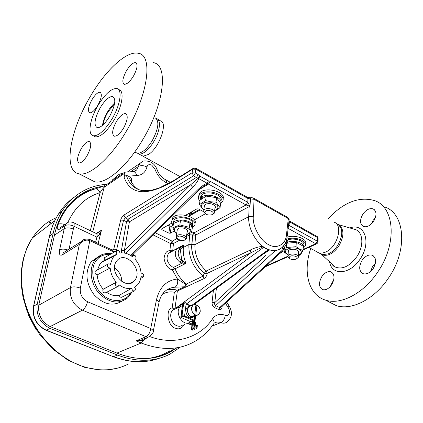 <?xml version="1.0" encoding="UTF-8"?>
<svg xmlns="http://www.w3.org/2000/svg" width="423" height="423" viewBox="0 0 423 423"><rect width="100%" height="100%" fill="white"/><g stroke="black" fill="none" stroke-linecap="round" stroke-linejoin="round"><path stroke-width="0.63" d="M295.92 256.428C291.727 255.228 289.475 255.751 289.163 258.009L290.22 258.95L292.097 259.553L295.751 259.283C297.469 258.437 297.528 257.485 295.92 256.428M289.269 258.178L288.005 257.004L288.052 255.587C290.173 253.721 293.123 253.499 296.898 254.921C298.3 255.73 298.738 256.608 298.226 257.559L296.766 258.643M205.673 211.035L204.811 212.97C206.186 214.762 208.402 215.386 211.463 214.836L212.214 214.53C215.92 212.684 209.047 208.988 205.673 211.035M205.055 213.366L203.648 211.881L203.828 210.136L204.774 209.332C208.428 207.037 216.719 210.321 214.371 213.102L213.139 214.059M170.76 252.119L168.687 253.213C165.647 258.21 166.905 262.783 172.452 266.945L173.604 267.373L172.388 269.911L175.074 268.811C177.681 275.093 181.451 280.158 186.379 284.013L185.755 284.441L177.491 279.016C166.599 280.2 159.582 287.154 156.447 299.87L150.715 328.539C153.121 329.993 153.882 331.346 153.01 332.605L149.705 336.645L147.939 337.089L146.041 336.708C148.505 335.323 150.065 332.6 150.715 328.539L87.529 301.705C82.168 298.738 79.773 294.212 80.333 288.126L89.813 240.629C86.028 239.365 82.543 240.608 79.36 244.351L81.454 241.443L84.198 239.555M173.642 180.6L172.743 181.599L192.756 169.084L195.981 169.279L247.957 198.498L250.395 198.91L250.046 206.318L247.772 202.321L246.064 204.975L250.046 206.318L249.173 206.625L248.692 216.708L194.887 244.658C194.58 254.932 198.382 263.709 206.276 270.979L250.13 250.115C253.626 248.216 257.718 246.947 262.397 246.313L265.908 248.576L269.467 250.056L264.153 253.578M189.499 233.644L189.705 234.786L188.885 244.531L183.323 247.444C182.91 252.621 183.788 257.93 185.956 263.376L182.636 260.663L182.107 263.095L185.956 263.376L175.074 268.811L173.604 267.373L182.107 263.095L179.96 262.329C174.979 257.903 173.964 253.425 176.904 248.883L178.353 247.978L180.314 249.258L182.123 247.709L183.529 245.091L180.637 247.381M187.273 323.235L191.931 325.287L191.381 329.702L192.465 329.58L192.105 330.146L191.783 329.538L192.333 325.123L193.062 324.721L192.444 324.24M173.203 225.105L171.294 226.178L169.877 226.12L168.095 225.216M200.232 209.877L191.429 214.836M289.025 220.706L289.411 221.8L317.668 237.678L317.012 236.473L289.094 220.758M193.533 168.1L193.031 168.454L195.537 168.1L195.981 169.279L195.278 172.981L192.047 172.78L123.876 215.117L125.25 217.84L128.021 219.214L126.509 221.721L123.564 220.261L120.682 220.05L113.761 249.173L116.695 249.406L123.564 220.261L125.25 217.84L193.565 175.783L192.047 172.78L193.031 168.454L173.023 180.986L159.386 187.897L152.555 189.959C149.308 190.694 145.507 190.831 141.155 190.366C133.721 188.489 128.788 183.408 126.345 175.117L130.76 177.586C129.692 177.702 129.454 178.353 130.057 179.542C132.113 183.825 134.895 187.156 138.406 189.53M130.702 255.503L197.567 189.964C200.978 186.691 204.161 184.454 207.117 183.249L198.704 178.569C197.964 181.018 195.934 183.915 192.624 187.257L190.636 184.761C194.183 181.816 196.42 179.622 197.345 178.178L198.704 178.569L199.936 176.158L198.181 174.599L195.278 172.981L193.565 175.783L197.345 178.178L199.936 176.158L208.343 180.854L210.205 181.319L247.772 202.321L247.957 198.498L247.434 197.308L195.77 168.232M247.661 197.435L250.881 197.811C251.098 197.525 251.981 197.626 253.525 198.112L254.059 199.296L250.395 198.91L251.008 197.784M253.282 216.74C252.357 226.215 260.399 240.851 268.594 244.631C276.721 249.501 285.858 244.309 286.429 234.966L287.185 236.811C286.498 241.723 284.52 245.493 281.269 248.116C277.118 251.315 272.074 251.431 266.141 248.47C256.201 243.479 247.91 228.394 248.692 216.708L253.282 216.74L254.059 199.296L288.306 218.617L287.719 217.427L253.779 198.255M288.941 221.446L289.411 221.8L289.009 225.369L288.539 224.951M205.409 213.737L194.326 219.881M174.165 231.053L170.268 233.21L168.84 233.147L161.84 229.631L161.988 228.679M185.639 215.259L196.917 208.862L198.435 208.92L203.558 211.648M161.84 229.631L161.644 228.875L171.918 223.043M130.654 180.076L131.923 178.723L130.76 177.586M124.362 172.235L124.182 177.047C124.378 175.624 125.102 174.979 126.345 175.117M124.182 177.047L124.124 177.269C130.432 194.966 146.638 196.409 172.743 181.599M131.817 182.704L130.057 179.542M286.429 234.966L288.306 218.617L289.052 220.452L287.291 235.886M194.321 232.698L192.729 235.072L195.648 235.103L194.321 232.698L246.033 204.959L247.709 202.284M318.001 241.776L318.149 238.694L317.668 237.678L317.499 241.29L317.98 242.305L316.975 243.748L315.812 243.759L317.499 241.29L289.009 225.369L288.264 227.352M282.056 247.455L284.256 248.639M284.119 250.638L279.64 253.604M170.067 350.593C163.209 354.902 155.542 357.541 147.061 358.503M66.697 207.55L72.687 201.464L79.387 196.484M54.445 235.156L64.243 228.69L64.962 225.681L59.881 229.06C57.237 230.228 56.587 228.69 57.935 224.449C59.622 223.497 61.906 223.561 64.793 224.634M94.652 189.07L95.191 188.907C97.131 188.732 98.771 189.969 100.114 192.613C101.774 189.927 103.127 188.145 104.174 187.267L124.42 173.414M95.609 242.215L96.893 237.129L99.765 234.035L101.467 230.191L96.507 233.591M250.13 250.115L251.162 252.594L207.238 273.327L206.276 270.979L204.304 273.179C196.589 267.204 190.821 253.837 191.952 244.626L194.887 244.658L195.648 235.103L249.173 206.625L249.919 205.631M197.567 189.964L199.074 189.869L203.484 186.215L207.566 183.857L208.502 184.09L246.064 204.975M176.809 238.646L172.14 241.168L170.596 243.553L173.441 243.521L172.14 241.168L155.246 232.761M186.48 236.52L189.705 234.786L192.602 235.003L194.078 232.629L191.762 231.941M284.198 248.602L283.648 248.978C284.319 249.057 283.5 250.13 281.184 252.193L221.351 306.976M57.935 224.449L61.758 216.195L66.506 208.83C74.279 198.926 83.844 192.28 95.191 188.907L95.191 188.907C103.894 186.289 104.904 185.433 104.904 185.581L104.174 187.267L92.759 231.83M96.983 237.155C97.353 235.051 97.116 233.824 96.275 233.475M98.654 232.391L99.765 234.035M124.663 253.081L124.383 250.501L121.433 250.363L121.66 252.885M208.343 180.854L207.566 183.857L207.117 183.249L208.343 180.854M281.581 247.867L283.648 248.978L219.717 307.569L221.351 306.982M266.189 255.053L214.789 302.609C214.461 304.095 214.72 305.105 215.571 305.644L274.707 251.135M216.386 288.275L214.789 302.609L212.045 302.456C211.971 304.803 212.822 306.522 214.598 307.611L218.744 309.525C220.542 310.107 221.657 309.308 222.091 307.13L221.573 306.775M196.367 324.986L195.807 327.92L196.711 328.385M194.596 322.358L193.602 328.808L194.506 329.279M192.428 321.269L192.084 324.018M191.381 329.702L192.291 330.173M147.141 337.607L144.476 339.759C141.89 340.885 139.098 341.266 136.1 340.89L140.156 340.425L144.079 338.892L144.476 339.759L141.245 343.005L116.944 353.083M67.802 249.94C64.391 248.872 61.663 248.861 59.606 249.908L64.243 228.69C66.665 227.479 69.689 227.606 73.322 229.081L73.972 226.273L96.893 237.129C97.269 234.924 96.952 233.66 95.931 233.343L73.581 222.699M159.006 302.271C160.132 297.496 162.157 293.8 165.086 291.193C167.979 288.814 171.278 287.487 174.985 287.201C177.322 285.668 178.157 282.939 177.491 279.016L172.388 269.911L170.95 269.377C167.55 268.002 165.25 264.407 164.061 258.59C164.663 253.203 166.614 250.585 169.914 250.733L170.876 252.06M180.473 247.434L181.573 246.858L182.123 247.709L183.323 247.444L183.529 245.091L172.764 250.77L169.914 250.733L170.596 243.553L153.078 234.881M132.748 255.656L132.341 255.18M198.731 190.202L131.421 255.984M269.467 250.056L268.864 249.967L194.157 304.423M268.864 249.967L263.614 247.36L262.397 246.313M186.294 304.158L186.532 303.888L185.152 302.487L177.295 307.066L251.162 252.594L262.969 246.847M174.985 287.201L184.56 286.783L185.623 286.091L186.707 284.314L186.379 284.013L203.077 276.15L204.283 273.332C196.521 267.362 190.662 253.811 191.82 244.568L192.602 235.003L191.952 244.626M184.56 286.783L177.3 290.178L174.35 292.24L172.182 307.912L174.239 309.239L173.166 309.863C168.534 312.957 170.871 323.468 176.729 325.694C178.776 326.54 180.61 326.419 182.234 325.329M176.877 290.532L177.353 291.029L175.027 308.076L172.182 307.912C165.16 308.61 167.846 326.884 175.222 328.089C178.77 329.813 181.853 328.581 184.47 324.399M187.675 323.066L192.333 325.123L191.931 325.287M185.623 286.091L185.755 284.441L186.707 284.314M177.353 291.029L204.098 278.54C205.763 277.493 206.805 275.807 207.222 273.48L204.283 273.332L207.222 273.48M181.06 248.687L180.214 247.492L181.404 246.963M182.636 260.663L181.684 259.971L179.96 262.329M182.027 305.797L180.716 306.522L182.027 305.797M181.493 306.035L176.513 308.235M170.649 252.177L178.353 247.978L180.166 247.503M190.53 321.644L189.874 322.152C183.085 327.534 173.599 311.37 180.716 306.522L173.166 309.863L174.482 309.097L175.027 308.076L177.295 307.066L176.756 308.092L182.08 305.776M190.207 305.94L186.109 304.074L183.577 303.931L185.152 302.487M28.769 313.353L28.114 313.755L37.208 330.839M33.417 306.754L33.634 306.263L37.24 304.015L53.145 233.438C55.069 225.02 58.115 217.507 62.281 210.892C73.38 194.331 88.296 185.464 107.019 184.291M180.399 347.093L169.877 354.162C154.411 361.988 136.989 362.305 117.615 355.114L50.226 328.486L45.917 330.215M37.24 304.015C35.886 315.167 40.217 323.325 50.226 328.486M122.654 173.567C120.016 173.626 117.948 174.683 116.447 176.735L115.516 178.464M176.407 348.145L169.438 352.47C154.189 360.248 137.01 360.576 117.895 353.459L50.591 326.783C41.554 322.115 37.647 314.744 38.863 304.676L54.673 234.146C56.582 225.771 59.617 218.305 63.778 211.743C73.639 196.975 86.789 188.473 103.228 186.236M73.65 200.962L65.279 209.681M36.605 329.914L36.299 330.072L28.241 314.892L28.558 314.717M50.311 224.142L49.438 222.503M50.95 223.651L50.104 222.049M222.947 199.117C226.427 192.254 206.413 186.31 200.259 192.449L199.402 193.385L198.662 196.203M220.542 203.537L222.255 201.93C227.849 195.098 206.678 187.844 200.005 194.406L199.143 195.336C197.916 197.187 198.17 199.085 199.91 201.041M220.573 203.294C224.016 197.483 206.736 192.127 201.311 197.382L201.618 195.029C207.106 189.694 224.518 195.241 220.78 201.073M200.291 198.609L200.851 195.86L201.512 195.854M199.947 200.766L200.994 195.669M201.311 197.382L202.829 197.932M202.035 198.503L200.692 198.017M204.193 207.207L203.971 205.916L206.408 203.912C210.464 203.209 213.414 204.045 215.249 206.419L215.402 207.619L214.916 208.497M214.641 210.828C220.066 207.635 218.749 204.785 210.686 202.294C202.929 200.946 198.049 206.334 203.902 209.533M214.583 211.31L220.066 207.698L216.031 202.146L210.776 201.797L205.626 200.592L199.45 204.621L203.807 210.162M199.45 204.621L200.026 200.164L206.186 196.103L216.56 197.652L220.579 203.23L220.066 207.698M206.186 196.103L205.626 200.592M216.56 197.652L216.031 202.146M288.259 252.489C287.656 251.431 288.089 250.538 289.559 249.813L289.882 249.681C293.763 248.735 296.692 249.306 298.67 251.389L298.49 253.113M298.363 255.175C302.096 253.514 302.334 251.574 299.087 249.359C292.034 245.287 280.29 250.686 287.841 254.403L288.121 254.546M298.347 255.476L300.372 255.037L302.99 250.479L299.495 249.004L296.026 246.688L286.471 247.54L284.018 252.134L288.111 254.731M284.018 252.134L284.314 247.852L286.762 243.225L296.29 242.358L303.233 246.165L302.99 250.479M296.29 242.358L296.026 246.688M286.471 247.54L286.762 243.225M283.362 246.091L283.955 246.678M303.503 247.857L305.105 246.249C308.742 241.29 295.027 235.944 286.736 239.185M305.48 243.822C307.902 238.979 295.058 234.294 287.132 237.203M303.101 248.528L303.312 248.216C306.527 243.86 294.07 239.302 287.18 242.379L287.333 240.105C294.107 237.07 306.411 241.448 303.518 245.816M286.345 240.571L287.27 241.015M284.409 247.608L283.907 245.403M285.028 243.643L286.244 242.807L286.403 240.539M287.18 242.379L288.148 242.902M286.931 243.183L286.244 242.807M191.106 215.043L189.472 215.598L189.192 214.212L188.616 213.573M189.472 215.598L190.614 214.958L189.192 214.212L189.827 212.885M190.969 224.761L192.491 224.729C190.371 219.823 176.238 218.178 173.615 222.53L173.219 225.147M192.206 228.008L192.772 225.433L191.286 225.459M192.491 224.729L192.793 222.466C190.678 217.544 176.565 215.904 173.943 220.272L173.488 222.715M192.698 223.175L193.073 223.17M173.129 224.851C171.648 223.265 171.289 221.71 172.066 220.193L172.325 219.786C176.618 212.917 199.201 219.109 194.427 225.782L192.523 227.542M171.971 220.372L172.6 217.903C176.714 211.23 198.651 216.84 194.86 223.545M177.084 231.101L176.967 229.409L178.807 228.161C182.805 227.468 185.708 228.288 187.5 230.614L187.426 232.005L187.024 232.481M172.833 227.775L173.456 223.481L180.468 220.61L185.269 221.388L189.943 222.984L192.259 228.171L191.693 232.46L189.367 227.304L179.86 224.93L172.833 227.775L175.312 232.904L176.745 233.475M176.798 233.11C174.593 231.746 173.842 230.313 174.551 228.811C176.893 223.889 193.105 227.934 189.827 232.602L186.755 234.49M186.717 234.733L191.693 232.46M189.367 227.304L189.943 222.984M179.86 224.93L180.468 220.61M180.833 317.35L183.408 316.251L193.602 320.782L191.006 321.855L180.833 317.35L182.604 305.454M190.207 306.189L188.912 306.754L187.426 309.573C188.002 315.183 190.371 317.446 194.532 316.362L197.419 315.151M195.875 305.485L197.023 304.988C199.291 306.606 200.354 308.853 200.216 311.719L198.678 314.622L194.527 315.563L193.491 315.098L194.754 314.564C192.46 312.935 191.392 310.672 191.545 307.785L193.025 304.957L195.992 304.512L194.754 314.564M188.626 306.612L187.267 307.204L185.718 310.144C186.316 315.992 188.785 318.35 193.131 317.224L193.343 317.134M190.868 305.898L188.78 306.543L187.236 309.483C187.833 315.341 190.308 317.71 194.654 316.584L195.209 316.076M197.023 304.988L195.796 315.029M194.527 315.563L194.649 314.606M184.576 315.918L194.384 320.285L194.977 321.157L193.819 321.723L192.613 321.189L193.406 320.692L183.603 316.335L182.429 316.668L181.203 316.124L182.027 315.77L184.576 315.918L186.109 304.074M182.027 315.77L183.577 303.931L182.757 304.296L181.203 316.124M110.414 254.297C103.947 254.043 99.119 256.29 95.931 261.049C89.734 268.806 93.086 286.773 102.297 294.392C110.826 303.09 125.779 302.276 130.384 293.319L130.707 292.774M135.339 279.566L134.017 281.226C125.689 290.516 108.737 271.883 116.293 261.562L117.15 260.446C125.356 250.527 142.688 268.938 135.339 279.566M135.91 258.728C136.195 256.021 135.212 254.963 132.959 255.54L132.531 256.819C128.433 253.61 124.24 252.367 119.952 253.091C119.492 250.686 118.382 249.903 116.621 250.744C115.95 251.807 116.14 252.896 117.192 254.017L114.347 256L112.618 258.088L110.345 264.433L108.975 263.725L107.743 264.195C107.019 266.58 107.849 267.828 110.223 267.949C110.615 273.29 112.645 278.054 116.314 282.241L115.484 282.865C115.146 285.668 116.156 286.762 118.519 286.149L119.011 284.764C123.262 287.984 127.529 289.136 131.802 288.222C132.198 290.548 133.261 291.357 134.99 290.643L135.487 288.978L134.525 287.191L137.644 284.711C139.516 282.553 140.642 279.862 141.012 276.637L143.376 276.954L143.598 276.668C144.026 274.363 143.186 273.205 141.076 273.189C140.637 268.008 138.654 263.381 135.133 259.304L135.91 258.728M131.802 288.222L119.154 295.391C119.889 297.184 120.92 297.713 122.242 296.983L134.271 291.003M115.817 282.495L102.932 289.448C102.578 292.203 103.577 293.271 105.924 292.658L117.731 286.556M105.004 257.396L104.248 257.829L104.275 260.446L101.488 262.419L99.68 264.565L97.486 269.932M97.85 257.052L91.585 261.467L90.348 263.08C84.875 272.999 86.091 283.521 94.001 294.635C103.212 304.333 112.407 306.585 121.597 301.393M121.819 281.469C121.639 275.764 119.223 271.254 114.564 267.939M104.275 260.446L116.954 254.138M106.649 292.282C110.815 295.212 114.987 296.248 119.154 295.391M110.223 267.949L97.153 274.929C97.565 280.238 99.574 284.975 103.191 289.142M96.169 270.672L95.36 271.127C94.562 272.978 95.159 274.247 97.153 274.929M334.651 222.429L337.575 224.137C343.116 228.436 343.132 235.558 337.628 245.504C334.953 249.485 331.854 252.261 328.333 253.832L322.601 254.678L320.808 254.107M333.742 222.038C343.767 224.544 337.448 247.651 325.345 252.177L322.802 252.975L320.407 253.134L318.656 252.801L316.473 251.6M157.372 118.979L160.481 120.872C168.227 122.363 159.376 147.643 148.616 154.374L143.154 156.209L141.816 155.738M137.221 153.052L138.897 153.983C140.478 154.31 142.392 153.713 144.634 152.174C147.854 149.874 150.9 146.358 153.776 141.62C160.068 131.331 161.3 119.46 156.378 118.535M87.122 155.632C91.109 147.87 91.791 143.164 89.163 141.509C86.826 141.478 84.156 143.926 81.142 148.859C77.176 156.552 76.51 161.242 79.143 162.934C81.433 162.982 84.092 160.55 87.122 155.632M97.882 105.253C101.605 98.073 102.303 93.742 99.976 92.272C97.66 92.256 94.958 94.794 91.865 99.881C88.164 107.003 87.482 111.312 89.813 112.819C92.077 112.851 94.768 110.329 97.882 105.253M133.536 75.966C137.39 68.595 138.051 64.153 135.513 62.636C132.843 62.604 129.776 65.391 126.318 71.006C122.485 78.308 121.84 82.734 124.383 84.283C126.995 84.341 130.051 81.57 133.536 75.966M123.542 128.158C127.688 120.169 128.317 115.32 125.425 113.613C122.712 113.549 119.672 116.246 116.299 121.692C112.18 129.612 111.566 134.44 114.469 136.19C117.123 136.269 120.148 133.594 123.542 128.158M109.61 116.383C115.299 105.401 116.283 98.776 112.56 96.507C108.944 96.476 104.798 100.272 100.135 107.902C94.498 118.741 93.541 125.335 97.274 127.677C100.79 127.751 104.899 123.987 109.61 116.383M114.686 103.006C112.143 105.168 109.737 108.188 107.458 112.058C104.73 116.843 103.069 121.285 102.488 125.382M114.548 103.841L107.765 112.328C105.2 116.822 103.646 120.989 103.112 124.827M136.571 152.856L137.66 153.184C142.07 153.211 146.918 149.06 152.211 140.737C158.593 128.592 159.545 120.915 155.056 117.705M89.697 179.252L94.773 181.853C105.782 184.46 126.768 166.895 142.63 139.876C164.341 104.143 168.661 64.518 153.237 62.615M89.539 97.803C69.589 131.675 62.942 171.564 79.164 173.853C89.819 176.248 110.588 158.239 126.54 130.834C148.357 94.588 153.274 54.826 138.279 53.282C126.26 50.453 104.661 71.164 89.539 97.803M93.552 135.809L95.492 136.867C100.806 137.02 107.045 131.336 114.205 119.825C122.533 105.887 124.653 90.316 118.657 89.634M97.787 105.803C89.745 119.392 87.328 135 93.488 135.778C98.781 135.91 105.01 130.21 112.174 118.678C120.502 104.714 122.659 89.131 116.685 88.47C111.149 88.439 104.851 94.218 97.787 105.803M330.368 286.461L332.298 282.194L333.594 280.512M321.829 276.631C324.642 272.708 327.624 271.09 330.781 271.778C334.746 274.109 335.027 278.456 331.632 284.811C328.814 288.708 325.847 290.321 322.744 289.649C318.746 287.302 318.44 282.966 321.829 276.631M370.463 271.656L372.658 266.316L375.444 263.222M362.077 260.346C365.202 256.068 368.56 254.35 372.145 255.18C376.359 257.644 376.719 262.107 373.208 268.573C370.072 272.814 366.741 274.532 363.22 273.723C358.958 271.249 358.572 266.786 362.077 260.346M371.405 223.91L373.112 220.399L375.386 217.702M362.855 214.191C366.08 209.766 369.469 207.984 373.017 208.84C376.74 211.098 376.956 215.222 373.657 221.213C370.421 225.607 367.058 227.389 363.569 226.548C359.804 224.28 359.566 220.161 362.855 214.191M338.416 224.655C344.259 228.801 344.385 235.976 338.791 246.165C333.615 253.303 328.285 256.275 322.791 255.074L321.02 254.186M328.105 218.744C343.603 202.289 359.032 196.23 374.392 200.555C394.606 206.847 397.52 243.579 377.787 271.957C363.547 293.594 340.568 305.242 325.567 300.129C308.452 295.074 302.688 271.74 310.746 248.449M384.613 206.932C404.975 213.377 408.158 249.94 388.531 277.99C374.381 299.389 351.365 310.794 336.232 305.596L328.92 301.842M154.934 169.047C157.166 175.096 160.851 179.606 165.99 182.577C166.234 180.78 165.885 179.717 164.954 179.389C161.401 177.253 158.778 174.059 157.086 169.803C157.287 169.163 156.568 168.909 154.934 169.047L151.767 165.171C149.25 164.082 147.632 164.684 146.924 166.979C143.698 165.356 140.838 165.197 138.353 166.509L136.862 169.692L134.895 171.315M141.948 161.845L139.733 163.537L138.353 166.509L130.802 171.643M197.277 325.451L197.208 325.16L196.124 325.287M195.807 327.92L197.044 328.026L196.531 328.364L196.209 327.756L196.531 325.123L196.954 324.848M194.353 322.654L195.59 322.76L194.85 328.824M194.495 322.4L194.897 322.231L194.004 328.645L194.839 328.914L194.326 329.253L194.004 328.645L193.602 328.808M192.449 324.182L192.809 321.279M170.268 233.21L171.294 226.178M169.877 226.12L168.84 233.147M128.169 176.217L136.782 175.492C142.165 175.217 145.544 172.378 146.924 166.979M131.357 181.89L131.923 178.723M165.99 182.577L168.285 183.751M136.782 175.492C136.042 173.033 134.826 171.738 133.145 171.601L124.309 172.24M123.876 215.117C122.406 216.206 121.343 217.85 120.682 220.05M113.026 250.146L113.761 249.173L112.275 250.03M98.157 243.415L101.467 230.191L96.211 233.443M199.645 189.33L208.502 184.09L210.205 181.319M288.148 228.378L315.812 243.759L303.048 249.459M287.83 256.253L266.215 265.898M165.377 179.601C166.334 179.965 166.725 181.055 166.556 182.868M106.596 184.581L124.246 172.478M65.036 209.845L66.506 208.83C72.143 201.427 78.916 195.865 86.821 192.142M90.295 230.657L100.114 192.613C85.742 197.092 74.971 207.053 67.817 222.503M121.433 250.363L126.509 221.721L129.406 221.842L128.021 219.214L196.468 177.401L198.181 174.599M179.553 240.238L173.441 243.521L172.7 251.098M225.459 303.217L228.071 307.558C231.011 311.259 228.954 317.007 225.248 315.299C220.018 313.39 215.772 314.569 212.51 318.826C214.408 321.274 214.604 323.209 213.097 324.631C208.634 330.987 203.188 336.2 196.758 340.272C180.912 350.159 162.411 351.069 141.245 343.005L136.1 340.89L146.041 336.708L82.416 310.17C73.375 305.306 69.383 297.776 70.445 287.587L38.757 305.2M214.382 323.061C216.312 321.866 218.453 321.718 220.817 322.622L212.013 326.128M229.039 305.803C232.888 312.412 232.111 317.9 226.712 322.273C224.967 323.341 223 323.458 220.817 322.622C223.291 321.3 224.766 318.857 225.248 315.299M59.606 249.908C58.876 254.35 59.839 255.978 62.482 254.789L79.36 244.351L70.445 287.587C73.105 286.482 76.399 286.662 80.333 288.126M50.11 326.582L82.416 310.17C84.822 308.589 86.525 305.771 87.529 301.705M228.071 307.558C229.065 306.342 229.287 305.623 228.737 305.395L226.754 302.027M59.881 229.06L60.695 227.368L62.953 225.861M62.736 226.009L65.771 223.979C67.416 221.969 69.874 221.478 73.147 222.493C74.12 222.789 74.395 224.053 73.972 226.273C70.382 224.676 67.379 224.476 64.962 225.681L65.771 223.979L67.537 222.635M69.055 249.158L73.322 229.081M89.655 239.418L112.164 249.993L112.534 251.283C114.617 252.023 116.002 251.399 116.695 249.406M133.293 255.281L133.504 254.043M81.454 241.448C82.786 240.999 82.548 238.366 89.491 239.344L89.813 240.629L112.534 251.283M192.624 187.257L125.747 253.314M204.098 278.54L203.077 276.15C193.263 267.637 188.531 257.099 188.885 244.531L191.82 244.568M218.744 309.525L219.717 307.569L215.571 305.644L214.598 307.611M212.51 318.826C200.624 337.337 174.445 345.993 149.837 336.565M222.091 307.13L222.186 306.21M213.404 290.442L212.045 302.456M162.448 294.175C166.265 292.06 170.231 291.415 174.35 292.24M62.482 254.789L63.498 252.61L65.993 251.061M153.3 331.114L158.715 303.735C159.571 302.477 158.815 301.187 156.447 299.87M129.406 221.842L124.383 250.501L190.636 184.761L129.406 221.842M166.498 290.125C169.951 289.115 173.546 289.136 177.3 290.178M195.6 322.664L195.183 322.215M268.198 249.787L191.323 305.702M190.905 305.882L186.532 303.888L263.614 247.36M181.684 259.971L180.314 249.258C176.856 249.755 177.956 258.49 181.684 259.971M188.002 320.528L183.868 318.693M181.298 313.829L181.927 309.033M56.365 217.655C46.678 221.795 38.689 228.547 32.397 237.922C20.235 256.38 17.909 284.15 27.395 309.848C36.933 335.518 57.623 357.012 80.211 365.525C97.925 371.796 114.009 371.283 128.465 363.992M49.364 236.61L49.591 236.055C51.516 227.701 54.556 220.235 58.712 213.663C62.884 207.117 67.907 201.723 73.782 197.483M112.999 356.563L46.35 330.22C36.521 325.181 32.285 317.192 33.634 306.263L49.591 236.055L53.145 233.438M159.339 358.26C145.274 363.352 129.983 362.797 113.47 356.594L117.615 355.114M112.026 180.859L112.782 179.537L116.256 176.883M94.715 189.039C87.873 190.784 81.576 193.787 75.817 198.049M160.01 356.266L167.032 353.247L173.567 349.239M170.337 226.273L168.169 225.173M170.966 223.582L172.854 224.544M199.482 209.475L191.788 213.816M178.723 177.417L179.442 176.269M184.38 239.952C182.456 242.115 173.805 237.784 177.898 236.695C179.833 234.501 188.521 238.889 184.38 239.952M176.19 237.382L176.38 236.029L177.195 235.357C180.457 233.353 188.272 236.335 186.173 238.762L185.126 239.889M189.964 212.954L191.386 213.7L191.635 211.86M190.614 214.958L191.386 213.7L191.714 214.35L191.365 214.895L190.614 214.958M194.384 320.285L194.86 316.42M102.001 254.63L95.783 259.035L94.541 260.658C88.666 269.15 90.681 284.06 99.146 293.425C109.224 303.037 118.704 304.544 127.587 297.94L130.596 294.297M338.342 224.602L353.861 229.15C362.918 230.339 364.732 245.255 356.79 256.745C349.615 266.326 342.445 269.758 335.28 267.05L331.886 263.926M349.853 227.976C364.467 222.324 371.838 242.331 360.195 258.955C350.128 274.855 331.584 275.933 329.623 261.848M289.163 258.009L288.005 257.004M288.38 250.643L288.052 255.587M298.596 251.267L298.305 256.222M204.811 212.97L203.648 211.881M204.473 204.991L203.828 210.136M215.064 207.244L214.567 211.431M150.831 162.062C142.239 159.302 142.593 161.946 139.733 163.537L127.572 171.849M197.361 325.387L197.055 327.936M188.991 322.654L192.587 324.24M193.634 321.644L192.634 329.718M317.345 236.674L318.17 238.16M288.015 217.607L289.147 219.516M316.621 243.907L303.016 249.972M287.883 256.719L265.195 266.834M165.811 179.828L170.622 182.435M133.145 171.601L135.365 171.109L136.862 169.692L134.181 171.505M151.302 162.332C153.914 163.934 155.78 166.234 156.896 169.221M99.336 231.915L97.179 233.247M112.322 250.062L113.412 249.856L112.867 250.167M96.301 233.485L99.368 231.894M81.406 241.491L65.792 251.188M144.079 338.892L148.494 337.041M196.267 325.028L197.372 325.298M196.811 328.348L197.044 328.026M194.606 329.237L194.839 328.914M192.391 330.13L192.624 329.808M116.552 368.391L108.441 369.75L100.024 369.945L84.78 367.391L68.14 360.296L52.727 349.033L39.64 334.355L32.428 322.807L26.845 310.387L23.048 297.443L21.15 284.362L21.187 271.518L23.143 259.278L26.924 247.978L32.397 237.922L54.837 220.663M152.904 360.179C140.346 363.119 127.096 361.929 113.153 356.626L46.054 330.273C36.235 325.287 32.048 317.319 33.507 306.363L49.465 236.171C51.421 227.78 54.504 220.277 58.712 213.663L62.281 210.892M111.952 180.912L112.782 179.537L116.447 176.735M159.957 356.282L169.438 352.47M178.538 177.533L179.357 176.222M199.402 193.385L199.143 195.336M200.851 195.86L200.544 198.207M177.396 228.901L176.38 236.029C175.994 237.53 176.238 238.509 177.115 238.963C179.622 240.692 182.207 241.052 184.883 240.026M187.14 231.635L186.358 237.414M189.224 216.227L189.969 215.682M192.084 211.606L191.756 214.059M173.615 222.53L173.943 220.272M172.325 219.786L172.6 217.903M188.912 306.754L193.025 304.957M187.267 307.204L188.78 306.543M195.019 320.798L195.616 315.907M134.017 281.226L129.692 283.436M131.738 256.211L132.959 255.54M140.748 278.297L142.694 277.303M103.122 289.205L115.675 282.622M91.585 261.467L95.783 259.035C99.934 254.561 105.126 252.801 111.365 253.752M104.248 257.829L116.621 250.744M95.36 271.127L107.743 264.195M114.347 256L101.488 262.419M130.744 294.059L131.685 292.288M90.025 141.975L89.163 141.509M100.753 92.722L99.976 92.272M136.444 63.207L135.513 62.636M126.466 114.21L125.425 113.613M113.856 97.258L112.56 96.507M137.66 153.184L134.54 152.243M94.773 181.853L79.164 173.853M95.492 136.867L93.488 135.778M138.897 153.983L137.348 153.126M330.781 271.778L332.06 272.465M372.145 255.18L373.657 256.052M373.017 208.84L374.381 209.681M321.803 254.662L335.28 267.05C334.07 266.76 332.869 265.655 331.669 263.73M325.567 300.129L336.232 305.596M321.633 254.435L322.791 255.074M318.656 252.801L308.816 247.386M180.034 176.592L142.852 156.156M143.154 156.209L138.622 153.909M322.601 254.678L317.773 252.441"/></g></svg>
